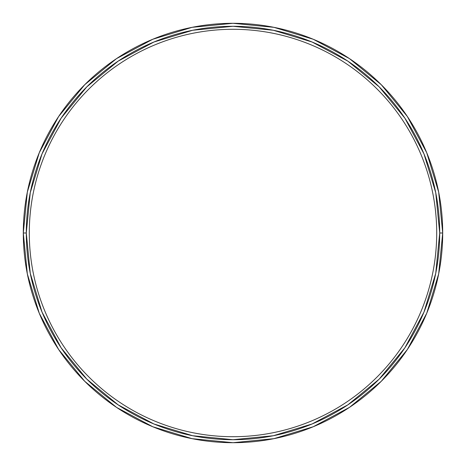 <?xml version="1.0" encoding="UTF-8"?>
<svg xmlns="http://www.w3.org/2000/svg" width="466" height="466" viewBox="0 0 466 466"><rect width="100%" height="100%" fill="white"/><g stroke="black" fill="none" stroke-linecap="round" stroke-linejoin="round"><path stroke-width="0.7" d="M23.3 233A209.7 209.7 0 0 0 233 442.7A209.7 209.7 0 0 0 442.7 233A209.7 209.7 0 0 1 233 442.7A209.7 209.7 0 0 1 23.3 233A209.7 209.7 0 0 1 233 23.3A209.7 209.7 0 0 1 442.7 233A209.7 209.7 0 0 0 233 23.3A209.7 209.7 0 0 0 23.3 233A209.7 209.7 0 0 0 233 442.7A209.7 209.7 0 0 0 442.7 233L439.706 233A206.706 206.706 0 0 1 233 439.706A206.706 206.706 0 0 1 26.294 233L30.267 273.326L42.027 312.103L61.133 347.84L86.839 379.161L118.16 404.867L153.897 423.973L192.674 435.733L233 439.706L273.326 435.733L312.103 423.973L347.84 404.867L379.161 379.161L404.867 347.84L423.973 312.103L435.733 273.326L439.706 233L435.733 192.674L423.973 153.897L404.867 118.16L379.161 86.839L347.84 61.133L312.103 42.027L273.326 30.267L233 26.294L192.674 30.267L153.897 42.027L118.16 61.133L86.839 86.839L61.133 118.16L42.027 153.897L30.267 192.674L26.294 233L23.3 233L26.294 233A206.706 206.706 0 0 1 233 26.294A206.706 206.706 0 0 1 439.706 233L442.7 233A209.7 209.7 0 0 0 233 23.3A209.7 209.7 0 0 0 23.3 233A209.7 209.7 0 0 1 233 23.3A209.7 209.7 0 0 1 442.7 233A209.7 209.7 0 0 1 233 442.7A209.7 209.7 0 0 1 23.3 233L27.331 192.091L39.261 152.749L58.599 116.552M58.64 116.494L84.719 84.719L116.442 58.681L84.719 84.719L58.64 116.494M116.494 58.64L152.749 39.261L192.091 27.331L232.93 23.3M233 23.3L273.909 27.331L313.251 39.261L349.448 58.599M349.506 58.64L381.281 84.719L407.319 116.442L381.281 84.719L349.506 58.64M407.36 116.494L426.74 152.749L438.669 192.091L442.7 232.93M442.7 233L438.669 273.909L426.74 313.251L407.401 349.448M407.36 349.506L381.281 381.281L349.558 407.319L381.281 381.281L407.36 349.506M349.506 407.36L313.251 426.74L273.909 438.669L233.07 442.7M233 442.7L192.091 438.669L152.749 426.74L116.552 407.401M116.494 407.36L84.719 381.281L58.681 349.558L84.719 381.281L116.494 407.36M58.64 349.506L39.261 313.251L27.331 273.909L23.3 233.07M436.706 233A203.706 203.706 0 0 0 233 29.294A203.706 203.706 0 0 0 29.294 233A203.706 203.706 0 0 1 233 29.294A203.706 203.706 0 0 1 436.706 233A203.706 203.706 0 0 1 233 436.706A203.706 203.706 0 0 1 29.294 233A203.706 203.706 0 0 0 233 436.706A203.706 203.706 0 0 0 436.706 233"/></g></svg>

